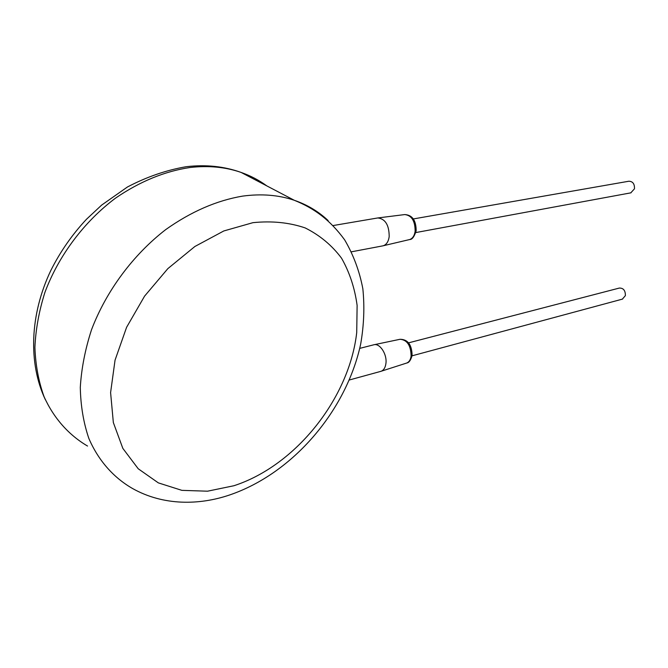 <?xml version="1.0" encoding="UTF-8"?>
<svg xmlns="http://www.w3.org/2000/svg" width="668" height="668" viewBox="0 0 668 668"><rect width="100%" height="100%" fill="white"/><g stroke="black" fill="none" stroke-linecap="round" stroke-linejoin="round"><path stroke-width="1" d="M359.71 348.387L373.771 344.797C379.791 342.818 387.323 354.374 385.904 363.592C385.344 367.542 383.808 370.08 381.319 371.191L380.468 371.45M413.383 218.929L628.822 181.237C632.788 181.345 634.667 183.867 634.475 188.802L630.776 192.86M408.624 342.834L619.32 288.067C623.428 287.991 625.448 290.513 625.382 295.64L622.351 299.139M333.223 225.534L377.829 217.943C385.336 218.887 389.127 225.099 389.194 236.597C388.475 241.54 386.53 244.588 383.349 245.732L382.505 245.924M87.533 446.049C68.812 435.035 53.757 418.235 44.038 396.642C38.594 381.47 35.546 365.054 34.903 347.393C35.713 329.282 39.053 310.946 44.923 292.367C58.684 255.477 84.243 221.534 115.581 198.095C139.921 181.446 164.762 171.25 190.104 167.493C208.575 165.388 225.584 167.033 241.123 172.436C250.542 175.734 259.101 180.218 266.808 185.888M328.13 220.565C318.611 211.547 307.33 204.792 294.304 200.291C278.623 194.964 261.347 193.578 242.476 196.133C216.541 200.542 190.956 211.698 165.714 229.608C133.157 254.775 106.295 290.856 91.524 329.733C85.178 349.281 81.438 368.502 80.294 387.407C80.661 405.802 83.517 422.811 88.852 438.45C98.447 460.636 113.585 477.628 132.523 488.5C163.577 505.977 199.481 505.158 229.258 495.097C293.536 473.37 346.542 409.96 360.678 344.062C363.951 325.258 364.678 306.846 362.858 288.826C359.543 271.25 353.472 254.925 344.655 239.862C330.209 220.114 314.536 208.424 294.304 200.291L241.123 172.436C224.214 166.357 206.045 164.437 186.623 166.658M374.163 344.713L400.023 339.286C407.179 339.845 410.878 345.456 411.112 356.119C410.578 359.676 409.15 361.972 406.845 362.991L406.194 363.2M383.349 245.732L409.709 239.528C412.148 239.637 414.302 236.722 416.164 230.777C416.122 220.398 412.323 214.996 404.766 214.57C411.68 215.388 415.137 220.966 415.137 231.287C414.452 235.729 412.64 238.476 409.709 239.528L409.066 239.678M233.925 485.736C296.383 465.437 349.439 397.652 356.72 332.514L357.121 305.435C354.775 288.083 349.581 272.344 341.548 258.199C331.921 245.315 319.788 235.219 305.151 227.913C289.269 222.502 271.868 220.749 252.93 222.669L223.822 230.953L194.864 246.5L167.852 268.628L144.58 296.133L126.586 327.312L115.046 360.161L110.596 392.575L113.343 422.552L122.837 448.378L138.218 468.761L158.341 482.88L181.888 490.354L207.514 491.197L233.925 485.736M45.29 399.556C28.131 363.083 29.885 314.511 50.768 270.607C60.145 251.836 72.044 234.735 86.448 219.288L101.62 205.118L127.429 186.998C146.659 176.911 166.24 170.148 186.163 166.716M349.306 380L381.036 371.299M400.023 339.286C407.839 339.327 411.864 344.721 412.106 355.468C410.795 360.152 409.041 362.657 406.845 362.991L381.319 371.191M415.805 232.564L631.043 192.81M412.047 355.819L622.651 299.055M404.766 214.57L378.146 217.902M351.527 251.794L383.023 245.824"/></g></svg>
